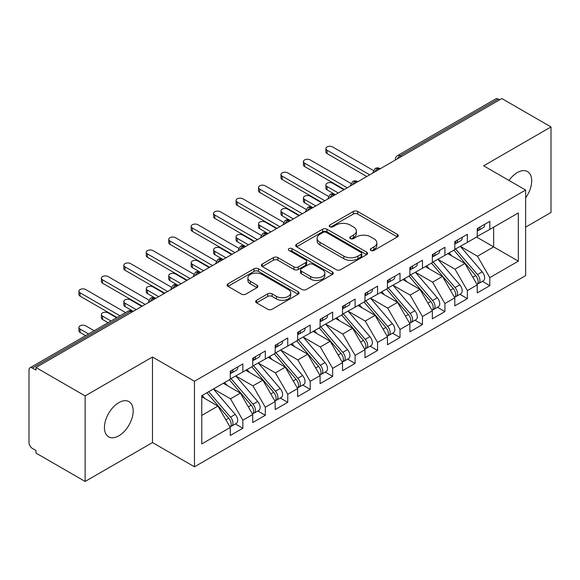 <?xml version="1.0" encoding="UTF-8"?>
<svg xmlns="http://www.w3.org/2000/svg" width="580" height="580" viewBox="0 0 580 580"><rect width="100%" height="100%" fill="white"/><g stroke="black" fill="none" stroke-linecap="round" stroke-linejoin="round"><path stroke-width="0.87" d="M370.888 250.437A2.182 1.262 0 0 0 373.977 250.437L397.387 236.915A3.117 1.798 0 0 0 398.3 235.647A3.117 1.798 0 0 0 397.387 234.371L357.722 211.475A3.117 1.798 0 0 0 353.314 211.475L329.897 224.989A2.182 1.262 0 0 0 329.259 225.881A2.182 1.262 0 0 0 329.897 226.773A2.182 1.262 0 0 0 332.985 226.773L336.016 225.025A9.976 5.756 0 0 1 350.117 225.025L353.423 226.932A9.976 5.756 0 0 1 356.345 230.999A9.976 5.756 0 0 1 353.423 235.074L350.392 236.821A2.182 1.262 0 0 0 349.755 237.713A2.182 1.262 0 0 0 350.392 238.605A2.182 1.262 0 0 0 353.481 238.605L356.512 236.857A9.976 5.756 0 0 1 370.613 236.857L373.919 238.764A9.976 5.756 0 0 1 376.84 242.831A9.976 5.756 0 0 1 373.919 246.906L370.888 248.653A2.182 1.262 0 0 0 370.25 249.545A2.182 1.262 0 0 0 370.888 250.437L370.888 248.653M118.806 435.826A20.322 11.73 120 0 0 132.081 417.919A20.322 11.73 120 0 0 128.97 401.635A20.322 11.73 120 0 0 118.806 402.643A20.322 11.73 120 0 0 105.531 420.551A20.322 11.73 120 0 0 108.649 436.834A20.322 11.73 120 0 0 118.806 435.826M525.632 197.896A20.322 11.73 120 0 0 527.481 171.557A20.322 11.73 120 0 0 517.324 172.565A20.322 11.73 120 0 0 508.986 180.452M256.57 300.281A3.117 1.798 0 0 0 255.657 301.556A3.117 1.798 0 0 0 256.57 302.825L267.699 309.249A3.117 1.798 0 0 0 272.107 309.249L298.113 294.234A3.117 1.798 0 0 0 299.019 292.965A3.117 1.798 0 0 0 298.113 291.689L258.441 268.794A3.117 1.798 0 0 0 254.033 268.794L228.027 283.801A3.117 1.798 0 0 0 227.113 285.077A3.117 1.798 0 0 0 228.027 286.346L241.476 294.111A3.117 1.798 0 0 0 245.876 294.111L257.005 287.687A3.117 1.798 0 0 0 257.919 286.411A3.117 1.798 0 0 0 257.005 285.142L250.343 281.293A8.338 4.814 0 0 1 247.899 277.885A8.338 4.814 0 0 1 253.047 273.441A8.338 4.814 0 0 1 262.131 274.485L288.245 289.565A8.338 4.814 0 0 1 290.689 292.965A8.338 4.814 0 0 1 285.541 297.41A8.338 4.814 0 0 1 276.457 296.365L272.107 293.857A3.117 1.798 0 0 0 267.699 293.857L256.57 300.281L256.57 302.825M525.632 227.135L551 212.483L551 126.933L501.83 98.549L35.96 367.517L35.96 370.105L32.371 368.032A4.763 2.748 -120 0 0 29.986 367.8A4.763 2.748 -120 0 0 29 369.975L29 442.569A4.763 2.748 -120 0 0 32.371 448.398L35.96 450.471L35.96 453.067L85.129 481.451L152.482 442.569L194.467 466.806L194.467 381.256L152.482 357.012L85.129 395.901L35.96 367.517M551 126.933L483.647 165.822L525.632 190.059L194.467 381.256M336.233 269.678A3.117 1.798 0 0 0 340.641 269.678L366.647 254.671A3.117 1.798 0 0 0 367.56 253.395A3.117 1.798 0 0 0 366.647 252.126L326.982 229.223A3.117 1.798 0 0 0 322.574 229.223L296.568 244.238A3.117 1.798 0 0 0 295.655 245.507A3.117 1.798 0 0 0 296.568 246.783L336.233 269.678M289.833 250.908A2.182 1.262 0 0 1 292.052 251.22L292.052 248.624L332.376 271.911A3.117 1.798 0 0 1 333.29 273.18A3.117 1.798 0 0 1 332.376 274.456L306.37 289.464A3.117 1.798 0 0 1 301.962 289.464L262.298 266.561L262.298 264.016A3.117 1.798 0 0 0 261.384 265.292A3.117 1.798 0 0 0 262.298 266.561M262.298 264.016L273.426 257.592A3.117 1.798 0 0 1 277.834 257.592L293.922 266.88A3.117 1.798 0 0 0 298.33 266.88L305.711 262.617A3.117 1.798 0 0 0 306.624 261.348A3.117 1.798 0 0 0 305.711 260.072L288.963 250.408A2.182 1.262 0 0 1 288.325 249.516A2.182 1.262 0 0 1 289.674 248.349A2.182 1.262 0 0 1 292.052 248.624M194.467 466.806L525.632 275.616L525.632 190.059M476.572 237.046L518.332 261.16L518.332 212.94L489.817 229.397L489.817 221.364L477.246 228.621L477.246 236.662L467.371 242.36L467.371 234.327L454.792 241.585L454.792 249.625L444.918 255.323L444.918 247.29L432.346 254.548L432.346 262.588L422.465 268.286L422.465 260.253L409.893 267.51L409.893 275.543L400.012 281.249L400.012 273.216L387.44 280.474L387.44 288.507L377.558 294.212L377.558 286.179L364.987 293.437L364.987 301.469L355.112 307.175L355.112 299.135L342.533 306.399L342.533 314.433L332.659 320.138L332.659 312.098L320.087 319.363L320.087 327.395L310.206 333.101L310.206 325.061L297.634 332.318L297.634 340.358L287.752 346.064L287.752 338.024L275.181 345.281L275.181 353.321L265.306 359.027L265.306 350.987L252.728 358.244L252.728 366.285L242.853 371.983L242.853 363.95L230.282 371.207L230.282 379.248L201.768 395.705L201.768 443.925L230.282 427.467L217.928 406.08L201.768 396.742M518.332 261.16L489.817 277.624L477.471 256.237L460.404 246.384M482.357 281.351L489.817 285.657L489.817 277.624M489.817 285.657L477.246 292.914L477.246 284.882L467.371 290.587L455.017 269.192L437.958 259.347M459.904 294.314L467.371 298.62L467.371 290.587M467.371 298.62L454.792 305.877L454.792 297.844L444.918 303.543L432.571 282.156L415.505 272.31M437.45 307.277L444.918 311.583L444.918 303.543M444.918 311.583L432.346 318.84L432.346 310.808L422.465 316.506L410.118 295.118L393.051 285.266M415.004 320.24L422.465 324.546L422.465 316.506M422.465 324.546L409.893 331.803L409.893 323.77L400.012 329.469L387.665 308.082L370.598 298.229M392.551 333.195L400.012 337.509L400.012 329.469M400.012 337.509L387.44 344.767L387.44 336.726L377.558 342.432L365.212 321.044L348.152 311.192M370.098 346.158L377.558 350.472L377.558 342.432M377.558 350.472L364.987 357.729L364.987 349.689L355.112 355.395L342.758 334.007L325.699 324.155M347.645 359.121L355.112 363.435L355.112 355.395M355.112 363.435L342.533 370.692L342.533 362.652L332.659 368.358L320.312 346.97L303.246 337.118L325.039 362.572L320.327 365.298A6.351 3.668 60 0 1 322.777 371.33A6.351 3.668 60 0 1 321.465 374.238A6.351 3.668 60 0 1 320.435 374.535M325.199 372.084L332.659 376.391L332.659 368.358M332.659 376.391L320.087 383.655L320.087 375.615L310.206 381.321L297.859 359.933L280.793 350.081M302.745 385.048L310.206 389.354L310.206 381.321M310.206 389.354L297.634 396.618L297.634 388.578L287.752 394.284L275.406 372.897L258.346 363.044M280.292 398.01L287.752 402.317L287.752 394.284M287.752 402.317L275.181 409.574L275.181 401.541L265.306 407.247L252.952 385.86L235.893 376.007L257.687 401.462L252.974 404.188A6.351 3.668 60 0 1 255.425 410.22A6.351 3.668 60 0 1 254.112 413.127A6.351 3.668 60 0 1 253.083 413.424M257.839 410.974L265.306 415.28L265.306 407.247M265.306 415.28L252.728 422.537L252.728 414.504L242.853 420.21L230.506 398.815L213.44 388.97M235.386 423.936L242.853 428.243L242.853 420.21M242.853 428.243L230.282 435.5L230.282 427.467M230.282 378.986L242.853 371.983M201.768 415.411L217.928 406.08M252.728 366.024L265.306 359.027M230.506 398.815L240.381 393.117L223.322 383.264M252.728 414.504L240.381 393.117M275.181 353.06L287.752 346.064M252.952 385.86L262.834 380.154L245.768 370.301M275.181 401.541L262.834 380.154M297.634 340.098L310.206 333.101M275.406 372.897L285.287 367.191L268.221 357.338M297.634 388.578L285.287 367.191M320.087 327.135L332.659 320.138M297.859 359.933L307.733 354.228L290.674 344.375M320.087 375.615L307.733 354.228M342.533 314.171L355.112 307.175M320.312 346.97L330.187 341.265L313.127 331.412M342.533 362.652L330.187 341.265M364.987 301.216L377.558 294.212M342.758 334.007L352.64 328.302L335.574 318.449M364.987 349.689L352.64 328.302M387.44 288.253L400.012 281.249M365.212 321.044L375.093 315.339L358.027 305.493M387.44 336.726L375.093 315.339M409.893 275.29L422.465 268.286M387.665 308.082L397.547 302.376L380.48 292.53M409.893 323.77L397.547 302.376M432.346 262.327L444.918 255.323M410.118 295.118L419.992 289.42L402.933 279.567M432.346 310.808L419.992 289.42M454.792 249.364L467.371 242.36M432.571 282.156L442.446 276.457L425.379 266.604M454.792 297.844L442.446 276.457M499.583 99.84L498.242 99.064L400.07 155.744L401.418 156.52M397.373 158.855A4.763 2.748 120 0 1 400.07 155.744A4.763 2.748 60 0 0 397.684 155.505L495.857 98.832A4.763 2.748 60 0 1 498.242 99.064M477.246 236.401L489.817 229.397M477.471 256.237L493.638 246.899L493.638 227.2L518.332 212.94M455.017 269.192L464.899 263.494L447.833 253.641M477.246 284.882L464.899 263.494M85.129 395.901L85.129 481.451M152.482 442.569L152.482 357.012M378.849 169.549L377.507 168.773A4.763 2.748 -120 0 0 375.122 168.534A4.763 2.748 -120 0 0 375.072 168.57L372.853 172.594A4.763 2.748 0 0 0 372.904 172.985M356.403 182.512L355.054 181.728A4.763 2.748 -120 0 0 352.669 181.496A4.763 2.748 -120 0 0 352.618 181.533L350.4 185.556A4.763 2.748 0 0 0 350.45 185.948M333.95 195.475L332.601 194.692A4.763 2.748 -120 0 0 330.223 194.46A4.763 2.748 -120 0 0 330.165 194.488L327.946 198.519A4.763 2.748 0 0 0 327.997 198.911M311.496 208.438L310.148 207.655A4.763 2.748 -120 0 0 307.77 207.423A4.763 2.748 -120 0 0 307.712 207.451L305.5 211.482A4.763 2.748 0 0 0 305.544 211.867M289.043 221.393L287.702 220.618A4.763 2.748 -120 0 0 285.317 220.386A4.763 2.748 -120 0 0 285.258 220.414L283.047 224.438A4.763 2.748 0 0 0 283.098 224.83M266.597 234.356L265.248 233.581A4.763 2.748 -120 0 0 262.863 233.349A4.763 2.748 -120 0 0 262.812 233.377L260.594 237.401A4.763 2.748 0 0 0 260.645 237.793M244.144 247.319L242.795 246.543A4.763 2.748 -120 0 0 240.417 246.304A4.763 2.748 -120 0 0 240.359 246.34L238.141 250.364A4.763 2.748 0 0 0 238.192 250.756M221.69 260.282L220.342 259.507A4.763 2.748 -120 0 0 217.964 259.267A4.763 2.748 -120 0 0 217.906 259.303L215.695 263.327A4.763 2.748 0 0 0 215.738 263.719M199.237 273.245L197.889 272.469A4.763 2.748 -120 0 0 195.511 272.23A4.763 2.748 -120 0 0 195.453 272.267L193.242 276.29A4.763 2.748 0 0 0 193.285 276.682M176.791 286.208L175.443 285.433A4.763 2.748 -120 0 0 173.057 285.193A4.763 2.748 -120 0 0 173.007 285.23L170.788 289.253A4.763 2.748 0 0 0 170.839 289.645M154.338 299.171L152.989 298.395A4.763 2.748 -120 0 0 150.604 298.156A4.763 2.748 -120 0 0 150.553 298.192L148.335 302.216A4.763 2.748 0 0 0 148.386 302.608M371.758 250.749L373.919 249.501A9.976 5.756 0 0 0 376.84 245.427L376.84 242.831M356.345 230.999L356.345 233.595A9.976 5.756 0 0 1 353.423 237.669L351.262 238.909M397.351 236.944L357.722 214.063A3.117 1.798 0 0 0 353.314 214.063L330.774 227.077M366.603 254.692L326.982 231.811A3.117 1.798 0 0 0 322.574 231.811L296.605 246.804M361.137 254.286A2.182 1.262 0 0 0 361.775 253.395A2.182 1.262 0 0 0 361.137 252.503L326.315 232.399A2.182 1.262 0 0 0 323.234 232.399L320.037 234.248A9.976 5.756 0 0 0 317.115 238.315A9.976 5.756 0 0 0 320.037 242.389L343.839 256.128A9.976 5.756 0 0 0 357.94 256.128L361.137 254.286L361.137 256.882A2.182 1.262 0 0 0 361.775 255.99L361.775 253.395M317.115 238.315L317.115 240.91A9.976 5.756 0 0 0 320.037 244.985L320.037 242.389M361.137 256.882L357.94 258.724A9.976 5.756 0 0 1 343.839 258.724L320.037 244.985M262.341 266.59L273.426 260.188L273.426 257.592M306.624 261.348L306.624 263.943A3.117 1.798 0 0 1 305.711 265.212L298.33 269.475A3.117 1.798 0 0 1 293.922 269.475L277.834 260.188A3.117 1.798 0 0 0 273.426 260.188M292.052 251.22L332.34 274.478M310.619 276.522A8.338 4.814 0 0 0 319.703 277.566A8.338 4.814 0 0 0 324.851 273.115A8.338 4.814 0 0 0 322.407 269.714L313.207 264.4A3.117 1.798 0 0 0 308.799 264.4L301.411 268.663A3.117 1.798 0 0 0 300.505 269.939A3.117 1.798 0 0 0 301.411 271.208L310.619 276.522L310.619 279.111A8.338 4.814 0 0 0 319.703 280.154A8.338 4.814 0 0 0 324.851 275.71L324.851 273.115M300.505 269.939L300.505 272.527A3.117 1.798 0 0 0 301.411 273.803L301.411 271.208M310.619 279.111L301.411 273.803M290.689 292.965L290.689 295.561A8.338 4.814 0 0 1 285.541 300.005A8.338 4.814 0 0 1 276.457 298.961L272.107 296.445A3.117 1.798 0 0 0 267.699 296.445L256.606 302.847M247.899 277.885L247.899 280.481A8.338 4.814 0 0 0 250.343 283.881L250.343 281.293M256.969 287.709L250.343 283.881M298.069 294.263L258.441 271.382A3.117 1.798 0 0 0 254.033 271.382L228.07 286.375M455.662 249.117L477.492 274.565A6.351 3.668 60 0 1 479.943 280.597A6.351 3.668 60 0 1 478.623 283.504L483.343 280.785A6.351 3.668 -120 0 0 484.655 277.878A6.351 3.668 -120 0 0 482.205 271.839L460.382 246.399M478.623 283.504A6.351 3.668 60 0 1 477.601 283.801M453.864 250.154L475.694 275.601A6.351 3.668 60 0 1 478.145 281.633A6.351 3.668 60 0 1 476.992 284.439M327.048 186.499L327.048 189.863A3.966 2.291 180 0 1 325.88 188.246L325.88 184.875A3.966 2.291 0 0 0 327.048 186.499L338.27 192.973M343.882 189.74L332.659 183.258A3.966 2.291 0 0 0 328.331 182.758A3.966 2.291 0 0 0 325.88 184.875M451.74 255.896L449.152 252.88M327.048 189.863L334.986 194.46A4.763 2.748 120 0 0 332.601 194.692A4.763 2.748 120 0 0 330.02 197.744M477.246 231.094A6.351 3.668 -120 0 0 478.145 228.498A6.351 3.668 -120 0 0 478.13 228.114M477.601 230.666A6.351 3.668 -120 0 0 478.623 230.369A6.351 3.668 -120 0 0 479.943 227.462A6.351 3.668 -120 0 0 479.928 227.077M484.641 224.351A6.351 3.668 60 0 1 484.655 224.743A6.351 3.668 60 0 1 483.343 227.65L478.623 230.369M373.361 170.455L332.659 146.957A3.966 2.291 -0 0 0 328.331 146.465A3.966 2.291 -0 0 0 325.88 148.582A3.966 2.291 -0 0 0 327.048 150.198L327.048 153.569A3.966 2.291 180 0 1 325.88 151.953L325.88 148.582M366.785 176.516L327.048 153.569M369.707 174.826L327.048 150.198M433.209 262.08L455.039 287.52A6.351 3.668 60 0 1 457.489 293.56A6.351 3.668 60 0 1 456.177 296.467L460.89 293.741A6.351 3.668 -120 0 0 462.202 290.834A6.351 3.668 -120 0 0 459.751 284.802L437.929 259.361M456.177 296.467A6.351 3.668 60 0 1 455.148 296.757M431.418 263.117L453.241 288.564A6.351 3.668 60 0 1 455.691 294.596A6.351 3.668 60 0 1 454.539 297.402M304.594 199.462L304.594 202.826A3.966 2.291 180 0 1 303.434 201.209L303.434 197.838A3.966 2.291 0 0 0 304.594 199.462L315.817 205.936M321.429 202.695L310.206 196.221A3.966 2.291 0 0 0 305.885 195.721A3.966 2.291 0 0 0 303.434 197.838M429.287 268.859L426.699 265.843M304.594 202.826L312.533 207.423A4.763 2.748 120 0 0 310.148 207.655A4.763 2.748 120 0 0 307.567 210.707M410.763 275.043L432.586 300.483A6.351 3.668 60 0 1 435.036 306.523A6.351 3.668 60 0 1 433.724 309.43L438.436 306.704A6.351 3.668 -120 0 0 439.749 303.797A6.351 3.668 -120 0 0 437.298 297.765L415.476 272.325M433.724 309.43A6.351 3.668 60 0 1 432.695 309.72M408.965 276.08L430.788 301.52A6.351 3.668 60 0 1 433.238 307.56A6.351 3.668 60 0 1 432.086 310.365M282.141 212.418L282.141 215.789A3.966 2.291 180 0 1 280.981 214.172L280.981 210.801A3.966 2.291 0 0 0 282.141 212.418L293.364 218.899M298.983 215.658L287.752 209.177A3.966 2.291 0 0 0 283.431 208.684A3.966 2.291 0 0 0 280.981 210.801M406.834 281.822L404.253 278.806M282.141 215.789L290.08 220.386A4.763 2.748 120 0 0 287.702 220.618A4.763 2.748 120 0 0 285.113 223.662M388.31 288.006L410.132 313.446A6.351 3.668 60 0 1 412.583 319.486A6.351 3.668 60 0 1 411.271 322.393L415.983 319.667A6.351 3.668 -120 0 0 417.303 316.76A6.351 3.668 -120 0 0 414.852 310.728L393.022 285.287M411.271 322.393A6.351 3.668 60 0 1 410.241 322.683M386.512 289.043L408.334 314.483A6.351 3.668 60 0 1 410.792 320.522A6.351 3.668 60 0 1 409.639 323.328M259.688 225.381L259.688 228.752A3.966 2.291 180 0 1 258.528 227.135L258.528 223.764A3.966 2.291 0 0 0 259.688 225.381L270.918 231.862M276.529 228.621L265.306 222.14A3.966 2.291 0 0 0 260.978 221.647A3.966 2.291 0 0 0 258.528 223.764M384.388 294.785L381.799 291.769M259.688 228.752L267.626 233.349A4.763 2.748 120 0 0 265.248 233.581A4.763 2.748 120 0 0 262.66 236.625M365.857 300.969L387.679 326.41A6.351 3.668 60 0 1 390.137 332.449A6.351 3.668 60 0 1 388.817 335.356L393.537 332.63A6.351 3.668 -120 0 0 394.849 329.723A6.351 3.668 -120 0 0 392.399 323.691L370.569 298.25M388.817 335.356A6.351 3.668 60 0 1 387.788 335.646M364.059 302.006L385.888 327.446A6.351 3.668 60 0 1 388.339 333.486A6.351 3.668 60 0 1 387.186 336.284M237.242 238.344L237.242 241.715A3.966 2.291 180 0 1 236.075 240.098L236.075 236.727A3.966 2.291 0 0 0 237.242 238.344L248.465 244.825M254.076 241.585L242.853 235.103A3.966 2.291 0 0 0 238.525 234.61A3.966 2.291 0 0 0 236.075 236.727M361.935 307.748L359.346 304.732M237.242 241.715L245.543 246.514M454.792 244.057A6.351 3.668 -120 0 0 455.691 241.461A6.351 3.668 -120 0 0 455.684 241.077M455.148 243.622A6.351 3.668 -120 0 0 456.177 243.332A6.351 3.668 -120 0 0 457.489 240.424A6.351 3.668 -120 0 0 457.475 240.04M462.195 237.314A6.351 3.668 60 0 1 462.202 237.706A6.351 3.668 60 0 1 460.89 240.606L456.177 243.332M350.907 183.418L310.206 159.921A3.966 2.291 -0 0 0 305.885 159.428A3.966 2.291 -0 0 0 303.434 161.544A3.966 2.291 -0 0 0 304.594 163.161L304.594 166.532A3.966 2.291 180 0 1 303.434 164.916L303.434 161.544M344.332 189.479L304.594 166.532M347.253 187.789L304.594 163.161M432.346 257.02A6.351 3.668 -120 0 0 433.238 254.424A6.351 3.668 -120 0 0 433.231 254.033M432.695 256.585A6.351 3.668 -120 0 0 433.724 256.295A6.351 3.668 -120 0 0 435.036 253.387A6.351 3.668 -120 0 0 435.022 252.996M439.741 250.277A6.351 3.668 60 0 1 439.749 250.661A6.351 3.668 60 0 1 438.436 253.569L433.724 256.295M328.454 196.381L287.752 172.883A3.966 2.291 -0 0 0 283.431 172.391A3.966 2.291 -0 0 0 280.981 174.507A3.966 2.291 -0 0 0 282.141 176.124L282.141 179.495A3.966 2.291 180 0 1 280.981 177.879L280.981 174.507M321.878 202.442L282.141 179.495M324.8 200.752L282.141 176.124M409.893 269.976A6.351 3.668 -120 0 0 410.792 267.387A6.351 3.668 -120 0 0 410.778 266.996M410.241 269.548A6.351 3.668 -120 0 0 411.271 269.258A6.351 3.668 -120 0 0 412.583 266.351A6.351 3.668 -120 0 0 412.576 265.959M417.288 263.24A6.351 3.668 60 0 1 417.303 263.625A6.351 3.668 60 0 1 415.983 266.532L411.271 269.258M306.001 209.344L265.306 185.846A3.966 2.291 -0 0 0 260.978 185.353A3.966 2.291 -0 0 0 258.528 187.47A3.966 2.291 -0 0 0 259.688 189.087L259.688 192.458A3.966 2.291 180 0 1 258.528 190.835L258.528 187.47M299.432 215.405L259.688 192.458M302.347 213.715L259.688 189.087M387.44 282.938A6.351 3.668 -120 0 0 388.339 280.35A6.351 3.668 -120 0 0 388.325 279.959M387.788 282.511A6.351 3.668 -120 0 0 388.817 282.221A6.351 3.668 -120 0 0 390.137 279.313A6.351 3.668 -120 0 0 390.123 278.922M394.835 276.203A6.351 3.668 60 0 1 394.849 276.587A6.351 3.668 60 0 1 393.537 279.495L388.817 282.221M283.548 222.307L242.853 198.81A3.966 2.291 -0 0 0 238.525 198.317A3.966 2.291 -0 0 0 236.075 200.433A3.966 2.291 -0 0 0 237.242 202.05L237.242 205.421A3.966 2.291 180 0 1 236.075 203.798L236.075 200.433M276.979 228.361L237.242 205.421M279.894 226.679L237.242 202.05M343.404 313.932L365.233 339.373A6.351 3.668 60 0 1 367.684 345.412A6.351 3.668 60 0 1 366.364 348.319L371.084 345.593A6.351 3.668 -120 0 0 372.396 342.686A6.351 3.668 -120 0 0 369.946 336.654L348.123 311.214M366.364 348.319A6.351 3.668 60 0 1 365.342 348.609M341.613 314.969L363.435 340.409A6.351 3.668 60 0 1 365.886 346.449A6.351 3.668 60 0 1 364.733 349.247M214.788 251.307L214.788 254.678A3.966 2.291 180 0 1 213.621 253.061L213.621 249.69A3.966 2.291 0 0 0 214.788 251.307L226.012 257.788M231.623 254.548L220.4 248.066A3.966 2.291 0 0 0 216.072 247.573A3.966 2.291 0 0 0 213.621 249.69M339.481 320.704L336.893 317.688M214.788 254.678L222.727 259.267A4.763 2.748 120 0 0 220.342 259.507A4.763 2.748 120 0 0 217.761 262.551M364.987 295.901A6.351 3.668 -120 0 0 365.886 293.313A6.351 3.668 -120 0 0 365.871 292.922M365.342 295.474A6.351 3.668 -120 0 0 366.364 295.184A6.351 3.668 -120 0 0 367.684 292.276A6.351 3.668 -120 0 0 367.669 291.885M372.382 289.166A6.351 3.668 60 0 1 372.396 289.55A6.351 3.668 60 0 1 371.084 292.458L366.364 295.184M261.101 235.27L220.4 211.773A3.966 2.291 -0 0 0 216.072 211.272A3.966 2.291 -0 0 0 213.621 213.389A3.966 2.291 -0 0 0 214.788 215.013L214.788 218.385A3.966 2.291 180 0 1 213.621 216.761L213.621 213.389M254.526 241.323L214.788 218.385M257.447 239.642L214.788 215.013M320.957 326.895L342.78 352.336A6.351 3.668 60 0 1 345.231 358.368A6.351 3.668 60 0 1 343.918 361.275L348.631 358.556A6.351 3.668 -120 0 0 349.943 355.649A6.351 3.668 -120 0 0 347.493 349.617L325.67 324.169M343.918 361.275A6.351 3.668 60 0 1 342.889 361.572M319.16 327.932L340.982 353.372A6.351 3.668 60 0 1 343.433 359.411A6.351 3.668 60 0 1 342.28 362.21M192.335 264.27L192.335 267.641A3.966 2.291 180 0 1 191.175 266.017L191.175 262.653A3.966 2.291 0 0 0 192.335 264.27L203.558 270.751M209.177 267.51L197.947 261.029A3.966 2.291 0 0 0 193.626 260.536A3.966 2.291 0 0 0 191.175 262.653M317.028 333.667L314.44 330.651M192.335 267.641L200.644 272.433M321.465 374.238L326.177 371.519A6.351 3.668 -120 0 0 327.497 368.612A6.351 3.668 -120 0 0 325.039 362.572M296.706 340.895L318.529 366.335A6.351 3.668 60 0 1 320.986 372.367A6.351 3.668 60 0 1 319.826 375.173M169.882 277.233L169.882 280.604A3.966 2.291 180 0 1 168.722 278.98L168.722 275.609A3.966 2.291 0 0 0 169.882 277.233L181.112 283.714M186.724 280.474L175.493 273.992A3.966 2.291 0 0 0 171.172 273.492A3.966 2.291 0 0 0 168.722 275.609M294.582 346.63L291.994 343.614M169.882 280.604L178.19 285.396M298.504 339.858L320.327 365.298M276.051 352.821L297.873 378.262A6.351 3.668 60 0 1 300.331 384.293A6.351 3.668 60 0 1 299.012 387.201L303.724 384.482A6.351 3.668 -120 0 0 305.044 381.575A6.351 3.668 -120 0 0 302.593 375.536L280.763 350.095M299.012 387.201A6.351 3.668 60 0 1 297.982 387.498M274.253 353.858L296.083 379.298A6.351 3.668 60 0 1 298.533 385.33A6.351 3.668 60 0 1 297.38 388.136M147.429 290.196L147.429 293.567A3.966 2.291 180 0 1 146.269 291.943L146.269 288.572A3.966 2.291 0 0 0 147.429 290.196L158.659 296.677M164.27 293.437L153.047 286.955A3.966 2.291 0 0 0 148.719 286.455A3.966 2.291 0 0 0 146.269 288.572M272.129 359.593L269.54 356.577M147.429 293.567L155.368 298.156A4.763 2.748 120 0 0 152.989 298.395A4.763 2.748 120 0 0 150.409 301.44M342.533 308.864A6.351 3.668 -120 0 0 343.433 306.276A6.351 3.668 -120 0 0 343.425 305.885M342.889 308.437A6.351 3.668 -120 0 0 343.918 308.139A6.351 3.668 -120 0 0 345.231 305.239A6.351 3.668 -120 0 0 345.216 304.848M349.936 302.129A6.351 3.668 60 0 1 349.943 302.513A6.351 3.668 60 0 1 348.631 305.421L343.918 308.139M238.648 248.233L197.947 224.736A3.966 2.291 -0 0 0 193.626 224.235A3.966 2.291 -0 0 0 191.175 226.352A3.966 2.291 -0 0 0 192.335 227.976L192.335 231.347A3.966 2.291 180 0 1 191.175 229.724L191.175 226.352M232.073 254.286L192.335 231.347M234.994 252.605L192.335 227.976M320.087 321.827A6.351 3.668 -120 0 0 320.986 319.232A6.351 3.668 -120 0 0 320.972 318.848M320.435 321.4A6.351 3.668 -120 0 0 321.465 321.102A6.351 3.668 -120 0 0 322.777 318.195A6.351 3.668 -120 0 0 322.77 317.811M327.482 315.085A6.351 3.668 60 0 1 327.497 315.476A6.351 3.668 60 0 1 326.177 318.384L321.465 321.102M216.195 261.196L175.493 237.698A3.966 2.291 -0 0 0 171.172 237.198A3.966 2.291 -0 0 0 168.722 239.315A3.966 2.291 -0 0 0 169.882 240.939L169.882 244.311A3.966 2.291 180 0 1 168.722 242.686L168.722 239.315M209.626 267.25L169.882 244.311M212.541 265.567L169.882 240.939M297.634 334.79A6.351 3.668 -120 0 0 298.533 332.195A6.351 3.668 -120 0 0 298.519 331.811M297.982 334.363A6.351 3.668 -120 0 0 299.012 334.065A6.351 3.668 -120 0 0 300.331 331.158A6.351 3.668 -120 0 0 300.317 330.774M305.029 328.048A6.351 3.668 60 0 1 305.044 328.439A6.351 3.668 60 0 1 303.724 331.347L299.012 334.065M193.742 274.159L153.047 250.661A3.966 2.291 -0 0 0 148.719 250.161A3.966 2.291 -0 0 0 146.269 252.278A3.966 2.291 -0 0 0 147.429 253.902L147.429 257.274A3.966 2.291 180 0 1 146.269 255.649L146.269 252.278M187.173 280.212L147.429 257.274M190.088 278.531L147.429 253.902M253.598 365.784L275.427 391.224A6.351 3.668 60 0 1 277.878 397.257A6.351 3.668 60 0 1 276.558 400.164L281.278 397.445A6.351 3.668 -120 0 0 282.59 394.538A6.351 3.668 -120 0 0 280.14 388.498L258.317 363.058M276.558 400.164A6.351 3.668 60 0 1 275.536 400.461M251.8 366.821L273.63 392.261A6.351 3.668 60 0 1 276.08 398.293A6.351 3.668 60 0 1 274.927 401.099M124.983 303.159L124.983 306.53A3.966 2.291 180 0 1 123.816 304.906L123.816 301.535A3.966 2.291 0 0 0 124.983 303.159L136.206 309.64M141.817 306.399L130.594 299.918A3.966 2.291 0 0 0 126.266 299.418A3.966 2.291 0 0 0 123.816 301.535M249.675 372.556L247.087 369.54M124.983 306.53L132.922 311.119A4.763 2.748 120 0 0 130.536 311.351L32.371 368.032M275.181 347.754A6.351 3.668 -120 0 0 276.08 345.158A6.351 3.668 -120 0 0 276.065 344.774M275.536 347.326A6.351 3.668 -120 0 0 276.558 347.029A6.351 3.668 -120 0 0 277.878 344.121A6.351 3.668 -120 0 0 277.863 343.737M282.576 341.011A6.351 3.668 60 0 1 282.59 341.402A6.351 3.668 60 0 1 281.278 344.31L276.558 347.029M171.296 287.122L130.594 263.625A3.966 2.291 -0 0 0 126.266 263.124A3.966 2.291 -0 0 0 123.816 265.241A3.966 2.291 -0 0 0 124.983 266.865L124.983 270.229A3.966 2.291 180 0 1 123.816 268.613L123.816 265.241M164.72 293.175L124.983 270.229M167.642 291.493L124.983 266.865M254.112 413.127L258.825 410.408A6.351 3.668 -120 0 0 260.137 407.501A6.351 3.668 -120 0 0 257.687 401.462M229.354 379.784L251.176 405.224A6.351 3.668 60 0 1 253.627 411.256A6.351 3.668 60 0 1 252.474 414.062M102.529 316.122L102.529 319.493A3.966 2.291 180 0 1 101.369 317.869L101.369 314.498A3.966 2.291 0 0 0 102.529 316.122L111.012 321.015M116.624 317.775L108.141 312.881A3.966 2.291 0 0 0 103.82 312.381A3.966 2.291 0 0 0 101.369 314.498M227.222 385.519L224.634 382.503M102.529 319.493L108.09 322.705M231.144 378.747L252.974 404.188M252.728 360.716A6.351 3.668 -120 0 0 253.627 358.121A6.351 3.668 -120 0 0 253.619 357.737M253.083 360.289A6.351 3.668 -120 0 0 254.112 359.992A6.351 3.668 -120 0 0 255.425 357.084A6.351 3.668 -120 0 0 255.41 356.7M260.13 353.974A6.351 3.668 60 0 1 260.137 354.365A6.351 3.668 60 0 1 258.825 357.273L254.112 359.992M148.843 300.085L108.141 276.58A3.966 2.291 -0 0 0 103.82 276.087A3.966 2.291 -0 0 0 101.369 278.204A3.966 2.291 -0 0 0 102.529 279.821L102.529 283.192A3.966 2.291 180 0 1 101.369 281.575L101.369 278.204M142.267 306.138L102.529 283.192M145.188 304.449L102.529 279.821M208.698 391.703L230.521 417.15A6.351 3.668 60 0 1 232.971 423.183A6.351 3.668 60 0 1 231.659 426.09L236.372 423.371A6.351 3.668 -120 0 0 237.691 420.464A6.351 3.668 -120 0 0 235.233 414.424L213.411 388.984M231.659 426.09A6.351 3.668 60 0 1 230.63 426.387M206.9 392.74L228.723 418.187A6.351 3.668 60 0 1 231.173 424.219A6.351 3.668 60 0 1 230.021 427.025M80.076 329.085L80.076 332.449A3.966 2.291 180 0 1 78.916 330.832L78.916 327.461A3.966 2.291 0 0 0 80.076 329.085L88.559 333.978M94.17 330.738L85.688 325.844A3.966 2.291 0 0 0 81.367 325.344A3.966 2.291 0 0 0 78.916 327.461M204.776 398.482L202.188 395.466M80.076 332.449L85.644 335.668M230.282 373.679A6.351 3.668 -120 0 0 231.173 371.084A6.351 3.668 -120 0 0 231.166 370.7M230.63 373.252A6.351 3.668 -120 0 0 231.659 372.954A6.351 3.668 -120 0 0 232.971 370.047A6.351 3.668 -120 0 0 232.964 369.663M237.677 366.937A6.351 3.668 60 0 1 237.691 367.329A6.351 3.668 60 0 1 236.372 370.236L231.659 372.954M125.606 312.591L85.688 289.543A3.966 2.291 -0 0 0 81.367 289.05A3.966 2.291 -0 0 0 78.916 291.167A3.966 2.291 -0 0 0 80.076 292.784L80.076 296.155A3.966 2.291 180 0 1 78.916 294.538L78.916 291.167M117.073 317.514L80.076 296.155M119.995 315.832L80.076 292.784M131.885 312.134L130.536 311.351A4.763 2.748 -120 0 0 128.158 311.119L29.986 367.8M380.248 168.744L379.885 168.534A4.763 2.748 120 0 0 377.507 168.773A4.763 2.748 120 0 0 374.919 171.818M395.306 160.044L395.306 159.631A4.763 2.748 0 0 0 395.357 160.022M357.795 181.707L357.432 181.496A4.763 2.748 120 0 0 355.054 181.728A4.763 2.748 120 0 0 352.473 184.781M245.536 246.514L245.173 246.304A4.763 2.748 120 0 0 242.795 246.543A4.763 2.748 120 0 0 240.214 249.588M200.637 272.44L200.274 272.23A4.763 2.748 120 0 0 197.889 272.469A4.763 2.748 120 0 0 195.308 275.514M178.183 285.404L177.821 285.193A4.763 2.748 120 0 0 175.443 285.433A4.763 2.748 120 0 0 172.854 288.477M373.919 249.501L373.919 246.906M350.392 238.605L350.392 236.821M353.423 237.669L353.423 235.074M329.897 226.773L329.897 224.989M353.314 214.063L353.314 211.475M357.722 214.063L357.722 211.475M397.387 236.915L397.387 234.371M296.568 246.783L296.568 244.238M322.574 231.811L322.574 229.223M326.982 231.811L326.982 229.223M366.647 254.671L366.647 252.126M343.839 258.724L343.839 256.128M357.94 258.724L357.94 256.128M277.834 260.188L277.834 257.592M293.922 269.475L293.922 266.88M298.33 269.475L298.33 266.88M305.711 265.212L305.711 262.617M332.376 274.456L332.376 271.911M267.699 296.445L267.699 293.857M272.107 296.445L272.107 293.857M276.457 298.961L276.457 296.365M257.005 287.687L257.005 285.142M228.027 286.346L228.027 283.801M254.033 271.382L254.033 268.794M258.441 271.382L258.441 268.794M298.113 294.234L298.113 291.689M475.694 275.601L472.838 277.247M482.205 271.839L477.492 274.565M453.241 288.564L450.385 290.21M459.751 284.802L455.039 287.52M430.788 301.52L427.938 303.173M437.298 297.765L432.586 300.483M408.334 314.483L405.485 316.136M414.852 310.728L410.132 313.446M385.888 327.446L383.032 329.092M392.399 323.691L387.679 326.41M363.435 340.409L360.579 342.055M369.946 336.654L365.233 339.373M340.982 353.372L338.133 355.018M347.493 349.617L342.78 352.336M318.529 366.335L315.68 367.981M296.083 379.298L293.226 380.944M302.593 375.536L297.873 378.262M273.63 392.261L270.773 393.907M280.14 388.498L275.427 391.224M251.176 405.224L248.32 406.87M228.723 418.187L225.874 419.833M235.233 414.424L230.521 417.15M379.885 168.534A4.763 4.763 0 0 0 375.122 168.534M397.684 155.505A4.763 4.763 0 0 0 395.306 159.631M357.432 181.496A4.763 4.763 0 0 0 352.669 181.496M372.853 172.594L372.853 173.014M334.986 194.46A4.763 4.763 0 0 0 330.223 194.46M350.4 185.556L350.4 185.97M312.533 207.423A4.763 4.763 0 0 0 307.77 207.423M327.946 198.519L327.946 198.933M290.08 220.386A4.763 4.763 0 0 0 285.317 220.386M305.5 211.482L305.5 211.896M267.626 233.349A4.763 4.763 0 0 0 262.863 233.349M283.047 224.438L283.047 224.859M245.173 246.304A4.763 4.763 0 0 0 240.417 246.304M260.594 237.401L260.594 237.822M222.727 259.267A4.763 4.763 0 0 0 217.964 259.267M238.141 250.364L238.141 250.785M200.274 272.23A4.763 4.763 0 0 0 195.511 272.23M215.695 263.327L215.695 263.748M177.821 285.193A4.763 4.763 0 0 0 173.057 285.193M193.242 276.29L193.242 276.711M155.368 298.156A4.763 4.763 0 0 0 150.604 298.156M170.788 289.253L170.788 289.674M132.922 311.119A4.763 4.763 0 0 0 128.158 311.119M148.335 302.216L148.335 302.637"/></g></svg>

